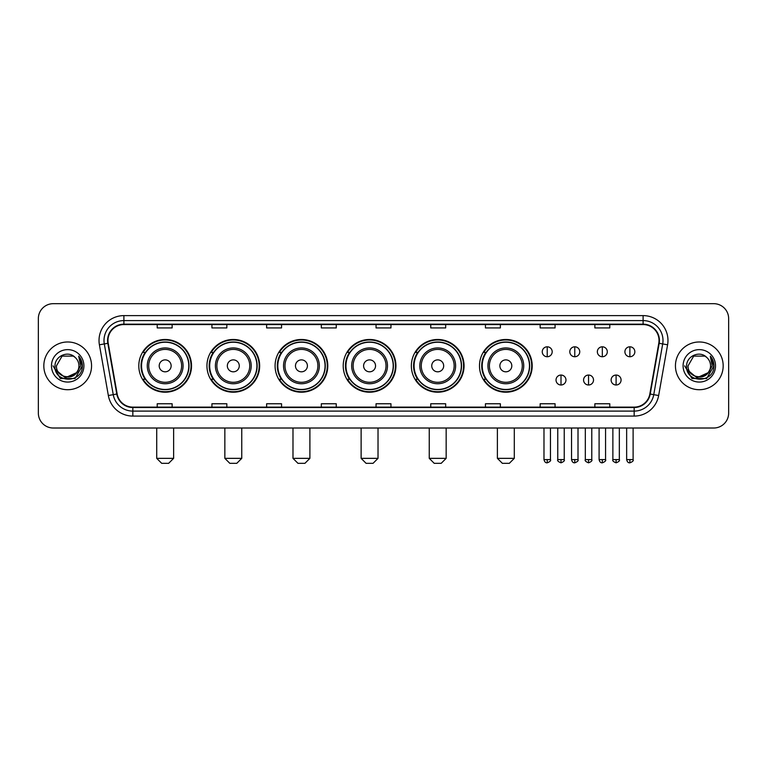 <?xml version="1.0" encoding="UTF-8"?>
<svg xmlns="http://www.w3.org/2000/svg" width="767" height="767" viewBox="0 0 767 767"><rect width="100%" height="100%" fill="white"/><g stroke="black" fill="none" stroke-linecap="round" stroke-linejoin="round"><path stroke-width="1.15" d="M479.49 365.849A26.356 26.356 0 0 0 505.846 392.205A26.356 26.356 0 0 0 532.202 365.849A26.356 26.356 0 0 0 505.846 339.484A26.356 26.356 0 0 0 479.49 365.849M411.352 365.849A26.356 26.356 0 0 0 437.708 392.205A26.356 26.356 0 0 0 464.064 365.849A26.356 26.356 0 0 0 437.708 339.484A26.356 26.356 0 0 0 411.352 365.849M343.213 365.849A26.356 26.356 0 0 0 369.579 392.205A26.356 26.356 0 0 0 395.935 365.849A26.356 26.356 0 0 0 369.579 339.484A26.356 26.356 0 0 0 343.213 365.849M275.085 365.849A26.356 26.356 0 0 0 301.441 392.205A26.356 26.356 0 0 0 327.797 365.849A26.356 26.356 0 0 0 301.441 339.484A26.356 26.356 0 0 0 275.085 365.849M206.946 365.849A26.356 26.356 0 0 0 233.302 392.205A26.356 26.356 0 0 0 259.668 365.849A26.356 26.356 0 0 0 233.302 339.484A26.356 26.356 0 0 0 206.946 365.849M138.808 365.849A26.356 26.356 0 0 0 165.173 392.205A26.356 26.356 0 0 0 191.529 365.849A26.356 26.356 0 0 0 165.173 339.484A26.356 26.356 0 0 0 138.808 365.849M145.136 379.272A24.122 24.122 0 0 1 145.136 352.417M213.264 379.272A24.122 24.122 0 0 1 213.264 352.417M281.403 379.272A24.122 24.122 0 0 1 281.403 352.417M349.541 379.272A24.122 24.122 0 0 1 349.541 352.417M417.67 379.272A24.122 24.122 0 0 1 417.67 352.417M485.808 379.272A24.122 24.122 0 0 1 485.808 352.417M38.35 318.602L38.35 413.087A14.918 14.918 0 0 0 53.268 428.015L713.732 428.015A14.918 14.918 0 0 0 728.65 413.087L728.65 318.602A14.918 14.918 0 0 0 713.732 303.674L53.268 303.674A14.918 14.918 0 0 0 38.35 318.602L38.35 413.087M43.824 365.849A23.873 23.873 0 0 0 67.697 389.713A23.873 23.873 0 0 0 91.561 365.849A23.873 23.873 0 0 0 67.697 341.977A23.873 23.873 0 0 0 43.824 365.849A23.873 23.873 0 0 0 67.697 389.713A23.873 23.873 0 0 0 91.561 365.849A23.873 23.873 0 0 0 67.697 341.977A23.873 23.873 0 0 0 43.824 365.849M675.439 365.849A23.873 23.873 0 0 0 699.303 389.713A23.873 23.873 0 0 0 723.176 365.849A23.873 23.873 0 0 0 699.303 341.977A23.873 23.873 0 0 0 675.439 365.849A23.873 23.873 0 0 0 699.303 389.713A23.873 23.873 0 0 0 723.176 365.849A23.873 23.873 0 0 0 699.303 341.977A23.873 23.873 0 0 0 675.439 365.849M107.974 340.481A15.915 15.915 0 0 1 123.89 324.566L643.11 324.566A15.915 15.915 0 0 1 658.786 343.242L649.841 393.97A15.915 15.915 0 0 1 634.165 407.124L132.835 407.124A15.915 15.915 0 0 1 117.159 393.97L108.214 343.242A15.915 15.915 0 0 1 107.974 340.481M107.581 340.481A16.308 16.308 0 0 0 107.831 343.309L116.776 394.037A16.308 16.308 0 0 0 132.835 407.517L634.165 407.517A16.308 16.308 0 0 0 650.224 394.037L659.169 343.309A16.308 16.308 0 0 0 643.11 324.173L123.89 324.173A16.308 16.308 0 0 0 107.581 340.481M99.403 344.795A24.87 24.87 0 0 1 123.89 315.611L643.11 315.611A24.87 24.87 0 0 1 667.597 344.795L658.652 395.523A24.87 24.87 0 0 1 634.165 416.078L132.835 416.078A24.87 24.87 0 0 1 108.348 395.523L99.403 344.795L104.302 343.932A19.894 19.894 0 0 1 123.89 320.587L643.11 320.587A19.894 19.894 0 0 1 662.698 343.932L653.752 394.66A19.894 19.894 0 0 1 634.165 411.102L132.835 411.102A19.894 19.894 0 0 1 113.248 394.66L104.302 343.932A19.894 19.894 0 0 1 103.996 340.481M713.732 303.674L53.268 303.674M53.268 428.015L713.732 428.015M728.65 413.087L728.65 318.602M650.224 394.037L653.752 394.66L662.698 343.932L667.597 344.795M376.041 324.566L376.041 327.931L390.959 327.931L390.959 324.566M321.335 324.566L321.335 327.931L336.253 327.931L336.253 324.566M266.628 324.566L266.628 327.931L281.547 327.931L281.547 324.566M211.922 324.566L211.922 327.931L226.84 327.931L226.84 324.566M157.216 324.566L157.216 327.931L172.134 327.931L172.134 324.566M430.747 324.566L430.747 327.931L445.665 327.931L445.665 324.566M485.453 324.566L485.453 327.931L500.372 327.931L500.372 324.566M540.16 324.566L540.16 327.931L555.078 327.931L555.078 324.566M594.866 324.566L594.866 327.931L609.784 327.931L609.784 324.566M390.959 407.124L390.959 403.758L376.041 403.758L376.041 407.124M336.253 407.124L336.253 403.758L321.335 403.758L321.335 407.124M281.547 407.124L281.547 403.758L266.628 403.758L266.628 407.124M226.84 407.124L226.84 403.758L211.922 403.758L211.922 407.124M172.134 407.124L172.134 403.758L157.216 403.758L157.216 407.124M445.665 407.124L445.665 403.758L430.747 403.758L430.747 407.124M500.372 407.124L500.372 403.758L485.453 403.758L485.453 407.124M555.078 407.124L555.078 403.758L540.16 403.758L540.16 407.124M609.784 407.124L609.784 403.758L594.866 403.758L594.866 407.124M76.307 373.069C70.343 381.132 55.866 375.974 56.451 365.849C55.761 380.346 79.624 380.346 78.934 365.849C79.624 380.346 55.761 380.346 56.451 365.849L62.069 356.109L73.316 356.109L75.061 357.355C68.158 350.126 54.879 356.08 55.003 365.849C53.738 383.193 81.868 383.653 82.328 366.684L82.347 365.849C82.309 362.158 81.081 358.918 78.675 356.128L80.612 365.849L76.307 373.069A11.237 11.237 0 0 0 78.934 365.849C79.624 380.346 55.761 380.346 56.451 365.849L62.069 356.109M78.934 365.849A11.237 11.237 0 0 0 75.061 357.355M77.026 372.465L65.3 377.786L55.349 369.493M51.475 365.849A16.212 16.212 0 0 0 67.697 382.062A16.212 16.212 0 0 0 83.91 365.849A16.212 16.212 0 0 0 67.697 349.627A16.212 16.212 0 0 0 51.475 365.849M78.675 356.128L82.347 366.271L81.666 361.401L82.347 366.271L81.666 361.401L82.347 366.271L78.78 356.252L82.347 366.271L78.78 356.252L82.347 365.849L75.022 378.543L60.363 378.543L53.038 365.849M78.78 356.252L82.347 366.281M168.654 463.326L161.693 463.326L156.717 458.35L173.63 458.35L168.654 463.326M171.137 365.849A5.963 5.963 0 0 0 165.173 359.876A5.963 5.963 0 0 0 159.2 365.849A5.963 5.963 0 0 0 165.173 371.813A5.963 5.963 0 0 0 171.137 365.849M183.073 365.849A17.9 17.9 0 0 0 165.173 347.94A17.9 17.9 0 0 0 147.264 365.849A17.9 17.9 0 0 0 165.173 383.749A17.9 17.9 0 0 0 183.073 365.849A17.9 17.9 0 0 1 165.173 383.749A17.9 17.9 0 0 1 147.264 365.849M188.797 365.849A23.624 23.624 0 0 0 165.173 342.226A23.624 23.624 0 0 0 141.55 365.849A23.624 23.624 0 0 0 165.173 389.463A23.624 23.624 0 0 0 188.797 365.849M191.031 365.849A25.857 25.857 0 0 1 143.065 379.272L145.462 379.272A23.844 23.844 0 0 0 180.945 383.721A23.844 23.844 0 0 0 180.945 347.969A23.844 23.844 0 0 0 145.462 352.417L143.065 352.417A25.857 25.857 0 0 1 191.031 365.849M236.782 463.326L229.822 463.326L224.846 458.35L241.758 458.35L236.782 463.326M239.275 365.849A5.963 5.963 0 0 0 233.302 359.876A5.963 5.963 0 0 0 227.339 365.849A5.963 5.963 0 0 0 233.302 371.813A5.963 5.963 0 0 0 239.275 365.849M251.212 365.849A17.9 17.9 0 0 0 233.302 347.94A17.9 17.9 0 0 0 215.402 365.849A17.9 17.9 0 0 0 233.302 383.749A17.9 17.9 0 0 0 251.212 365.849A17.9 17.9 0 0 1 233.302 383.749A17.9 17.9 0 0 1 215.402 365.849M256.926 365.849A23.624 23.624 0 0 0 233.302 342.226A23.624 23.624 0 0 0 209.679 365.849A23.624 23.624 0 0 0 233.302 389.463A23.624 23.624 0 0 0 256.926 365.849M259.169 365.849A25.857 25.857 0 0 1 211.203 379.272L213.6 379.272A23.844 23.844 0 0 0 249.083 383.721A23.844 23.844 0 0 0 249.083 347.969A23.844 23.844 0 0 0 213.6 352.417L211.203 352.417A25.857 25.857 0 0 1 259.169 365.849M304.921 463.326L297.96 463.326L292.984 458.35L309.897 458.35L304.921 463.326M307.404 365.849A5.963 5.963 0 0 0 301.441 359.876A5.963 5.963 0 0 0 295.468 365.849A5.963 5.963 0 0 0 301.441 371.813A5.963 5.963 0 0 0 307.404 365.849M319.34 365.849A17.9 17.9 0 0 0 301.441 347.94A17.9 17.9 0 0 0 283.531 365.849A17.9 17.9 0 0 0 301.441 383.749A17.9 17.9 0 0 0 319.34 365.849A17.9 17.9 0 0 1 301.441 383.749A17.9 17.9 0 0 1 283.531 365.849M325.064 365.849A23.624 23.624 0 0 0 301.441 342.226A23.624 23.624 0 0 0 277.817 365.849A23.624 23.624 0 0 0 301.441 389.463A23.624 23.624 0 0 0 325.064 365.849M327.298 365.849A25.857 25.857 0 0 1 279.341 379.272L281.738 379.272A23.844 23.844 0 0 0 317.212 383.721A23.844 23.844 0 0 0 317.212 347.969A23.844 23.844 0 0 0 281.738 352.417L279.341 352.417A25.857 25.857 0 0 1 327.298 365.849M373.059 463.326L366.089 463.326L361.123 458.35L378.026 458.35L373.059 463.326M375.542 365.849A5.963 5.963 0 0 0 369.579 359.876A5.963 5.963 0 0 0 363.606 365.849A5.963 5.963 0 0 0 369.579 371.813A5.963 5.963 0 0 0 375.542 365.849M387.479 365.849A17.9 17.9 0 0 0 369.579 347.94A17.9 17.9 0 0 0 351.67 365.849A17.9 17.9 0 0 0 369.579 383.749A17.9 17.9 0 0 0 387.479 365.849A17.9 17.9 0 0 1 369.579 383.749A17.9 17.9 0 0 1 351.67 365.849M393.203 365.849A23.624 23.624 0 0 0 369.579 342.226A23.624 23.624 0 0 0 345.955 365.849A23.624 23.624 0 0 0 369.579 389.463A23.624 23.624 0 0 0 393.203 365.849M395.436 365.849A25.857 25.857 0 0 1 347.47 379.272L349.867 379.272A23.844 23.844 0 0 0 385.35 383.721A23.844 23.844 0 0 0 385.35 347.969A23.844 23.844 0 0 0 349.867 352.417L347.47 352.417A25.857 25.857 0 0 1 395.436 365.849M441.188 463.326L434.227 463.326L429.252 458.35L446.164 458.35L441.188 463.326M443.681 365.849A5.963 5.963 0 0 0 437.708 359.876A5.963 5.963 0 0 0 431.744 365.849A5.963 5.963 0 0 0 437.708 371.813A5.963 5.963 0 0 0 443.681 365.849M455.617 365.849A17.9 17.9 0 0 0 437.708 347.94A17.9 17.9 0 0 0 419.808 365.849A17.9 17.9 0 0 0 437.708 383.749A17.9 17.9 0 0 0 455.617 365.849A17.9 17.9 0 0 1 437.708 383.749A17.9 17.9 0 0 1 419.808 365.849M461.331 365.849A23.624 23.624 0 0 0 437.708 342.226A23.624 23.624 0 0 0 414.084 365.849A23.624 23.624 0 0 0 437.708 389.463A23.624 23.624 0 0 0 461.331 365.849M463.575 365.849A25.857 25.857 0 0 1 415.609 379.272L418.005 379.272A23.844 23.844 0 0 0 453.489 383.721A23.844 23.844 0 0 0 453.489 347.969A23.844 23.844 0 0 0 418.005 352.417L415.609 352.417A25.857 25.857 0 0 1 463.575 365.849M509.326 463.326L502.366 463.326L497.39 458.35L514.302 458.35L509.326 463.326M511.81 365.849A5.963 5.963 0 0 0 505.846 359.876A5.963 5.963 0 0 0 499.873 365.849A5.963 5.963 0 0 0 505.846 371.813A5.963 5.963 0 0 0 511.81 365.849M523.746 365.849A17.9 17.9 0 0 0 505.846 347.94A17.9 17.9 0 0 0 487.937 365.849A17.9 17.9 0 0 0 505.846 383.749A17.9 17.9 0 0 0 523.746 365.849A17.9 17.9 0 0 1 505.846 383.749A17.9 17.9 0 0 1 487.937 365.849M529.47 365.849A23.624 23.624 0 0 0 505.846 342.226A23.624 23.624 0 0 0 482.222 365.849A23.624 23.624 0 0 0 505.846 389.463A23.624 23.624 0 0 0 529.47 365.849M531.704 365.849A25.857 25.857 0 0 1 483.747 379.272L486.134 379.272A23.844 23.844 0 0 0 521.618 383.721A23.844 23.844 0 0 0 521.618 347.969A23.844 23.844 0 0 0 486.134 352.417L483.747 352.417A25.857 25.857 0 0 1 531.704 365.849M547.226 346.799A4.976 4.976 0 0 0 542.25 351.765A4.976 4.976 0 0 0 547.226 356.741A4.976 4.976 0 0 0 552.192 351.765A4.976 4.976 0 0 0 547.226 346.799L547.226 356.741A4.976 4.976 0 0 0 552.192 351.765A4.976 4.976 0 0 0 547.226 346.799M574.771 346.799A4.976 4.976 0 0 0 569.804 351.765A4.976 4.976 0 0 0 574.771 356.741A4.976 4.976 0 0 0 579.747 351.765A4.976 4.976 0 0 0 574.771 346.799L574.771 356.741A4.976 4.976 0 0 0 579.747 351.765A4.976 4.976 0 0 0 574.771 346.799M602.325 346.799A4.976 4.976 0 0 0 597.349 351.765A4.976 4.976 0 0 0 602.325 356.741A4.976 4.976 0 0 0 607.301 351.765A4.976 4.976 0 0 0 602.325 346.799L602.325 356.741A4.976 4.976 0 0 0 607.301 351.765A4.976 4.976 0 0 0 602.325 346.799M629.88 346.799A4.976 4.976 0 0 0 624.904 351.765A4.976 4.976 0 0 0 629.88 356.741A4.976 4.976 0 0 0 634.855 351.765A4.976 4.976 0 0 0 629.88 346.799L629.88 356.741A4.976 4.976 0 0 0 634.855 351.765A4.976 4.976 0 0 0 629.88 346.799M561.003 375.044A4.976 4.976 0 0 0 556.027 380.02A4.976 4.976 0 0 0 561.003 384.996A4.976 4.976 0 0 0 565.969 380.02A4.976 4.976 0 0 0 561.003 375.044L561.003 384.996A4.976 4.976 0 0 0 565.969 380.02A4.976 4.976 0 0 0 561.003 375.044M588.548 375.044A4.976 4.976 0 0 0 583.582 380.02A4.976 4.976 0 0 0 588.548 384.996A4.976 4.976 0 0 0 593.524 380.02A4.976 4.976 0 0 0 588.548 375.044L588.548 384.996A4.976 4.976 0 0 0 593.524 380.02A4.976 4.976 0 0 0 588.548 375.044M616.102 375.044A4.976 4.976 0 0 0 611.126 380.02A4.976 4.976 0 0 0 616.102 384.996A4.976 4.976 0 0 0 621.078 380.02A4.976 4.976 0 0 0 616.102 375.044L616.102 384.996A4.976 4.976 0 0 0 621.078 380.02A4.976 4.976 0 0 0 616.102 375.044M710.549 365.849C711.239 380.346 687.376 380.346 688.066 365.849L693.684 356.109L704.931 356.109L706.666 357.355C699.772 350.126 686.494 356.08 686.618 365.849C685.353 383.193 713.483 383.653 713.943 366.684L713.962 365.849C713.924 362.158 712.696 358.918 710.29 356.128L712.227 365.849L707.922 373.069A11.237 11.237 0 0 0 710.549 365.849C711.239 380.346 687.376 380.346 688.066 365.849C687.376 380.346 711.239 380.346 710.549 365.849A11.237 11.237 0 0 0 706.666 357.355M707.922 373.069C701.958 381.132 687.481 375.974 688.066 365.849M708.641 372.465L696.915 377.786L686.964 369.493M683.09 365.849A16.212 16.212 0 0 0 699.303 382.062A16.212 16.212 0 0 0 715.525 365.849A16.212 16.212 0 0 0 699.303 349.627A16.212 16.212 0 0 0 683.09 365.849M710.29 356.128L713.962 366.271L713.281 361.401L713.962 366.271L713.281 361.401L713.962 366.271L710.395 356.252L713.962 366.271L710.395 356.252L713.962 365.849L706.637 378.543L691.978 378.543L684.653 365.849M710.395 356.252L713.962 366.281M643.11 315.611L643.11 324.173M104.302 343.932L107.831 343.309M132.835 416.078L132.835 407.517M634.165 407.517L634.165 416.078M108.348 395.523L116.776 394.037M659.169 343.309L662.698 343.932M123.89 315.611L123.89 324.173M653.752 394.66L658.652 395.523M181.616 365.849A16.452 16.452 0 0 0 165.173 349.397A16.452 16.452 0 0 0 148.721 365.849A16.452 16.452 0 0 0 165.173 382.292A16.452 16.452 0 0 0 181.616 365.849M249.754 365.849A16.452 16.452 0 0 0 233.302 349.397A16.452 16.452 0 0 0 216.86 365.849A16.452 16.452 0 0 0 233.302 382.292A16.452 16.452 0 0 0 249.754 365.849M317.883 365.849A16.452 16.452 0 0 0 301.441 349.397A16.452 16.452 0 0 0 284.988 365.849A16.452 16.452 0 0 0 301.441 382.292A16.452 16.452 0 0 0 317.883 365.849M386.022 365.849A16.452 16.452 0 0 0 369.579 349.397A16.452 16.452 0 0 0 353.127 365.849A16.452 16.452 0 0 0 369.579 382.292A16.452 16.452 0 0 0 386.022 365.849M454.16 365.849A16.452 16.452 0 0 0 437.708 349.397A16.452 16.452 0 0 0 421.265 365.849A16.452 16.452 0 0 0 437.708 382.292A16.452 16.452 0 0 0 454.16 365.849M522.289 365.849A16.452 16.452 0 0 0 505.846 349.397A16.452 16.452 0 0 0 489.394 365.849A16.452 16.452 0 0 0 505.846 382.292A16.452 16.452 0 0 0 522.289 365.849M547.226 459.596L543.985 459.596C544.551 461.897 545.634 462.971 547.226 462.827L547.226 459.596L550.457 459.596L550.457 428.015M574.771 459.596L571.54 459.596C572.105 461.897 573.189 462.971 574.771 462.827L574.771 459.596L578.011 459.596L578.011 428.015M602.325 459.596L599.094 459.596C599.66 461.897 600.734 462.971 602.325 462.827L602.325 459.596L605.556 459.596L605.556 428.015M629.88 459.596L626.649 459.596C627.214 461.897 628.288 462.971 629.88 462.827L629.88 459.596L633.111 459.596L633.111 428.015M561.003 459.596L557.762 459.596C557.11 460.622 558.184 461.705 561.003 462.827L561.003 459.596L564.234 459.596L564.234 428.015M588.548 459.596L585.317 459.596C584.665 460.622 585.739 461.705 588.548 462.827L588.548 459.596L591.779 459.596L591.779 428.015M616.102 459.596L612.871 459.596C612.219 460.622 613.293 461.705 616.102 462.827L616.102 459.596L619.333 459.596L619.333 428.015M173.63 428.015L173.63 458.35M156.717 428.015L156.717 458.35M241.758 428.015L241.758 458.35M224.846 428.015L224.846 458.35M309.897 428.015L309.897 458.35M292.984 428.015L292.984 458.35M378.026 428.015L378.026 458.35M361.123 428.015L361.123 458.35M446.164 428.015L446.164 458.35M429.252 428.015L429.252 458.35M514.302 428.015L514.302 458.35M497.39 428.015L497.39 458.35M543.985 459.596L543.985 428.015M550.457 459.596C551.109 460.622 550.035 461.705 547.226 462.827M571.54 459.596L571.54 428.015M578.011 459.596C578.663 460.622 577.589 461.705 574.771 462.827M599.094 459.596L599.094 428.015M605.556 459.596C606.218 460.622 605.134 461.705 602.325 462.827M626.649 459.596L626.649 428.015M633.111 459.596C633.772 460.622 632.689 461.705 629.88 462.827M557.762 459.596L557.762 428.015M564.234 459.596C564.886 460.622 563.812 461.705 561.003 462.827M585.317 459.596L585.317 428.015M591.779 459.596C592.44 460.622 591.367 461.705 588.548 462.827M612.871 459.596L612.871 428.015M619.333 459.596C619.995 460.622 618.911 461.705 616.102 462.827"/></g></svg>

